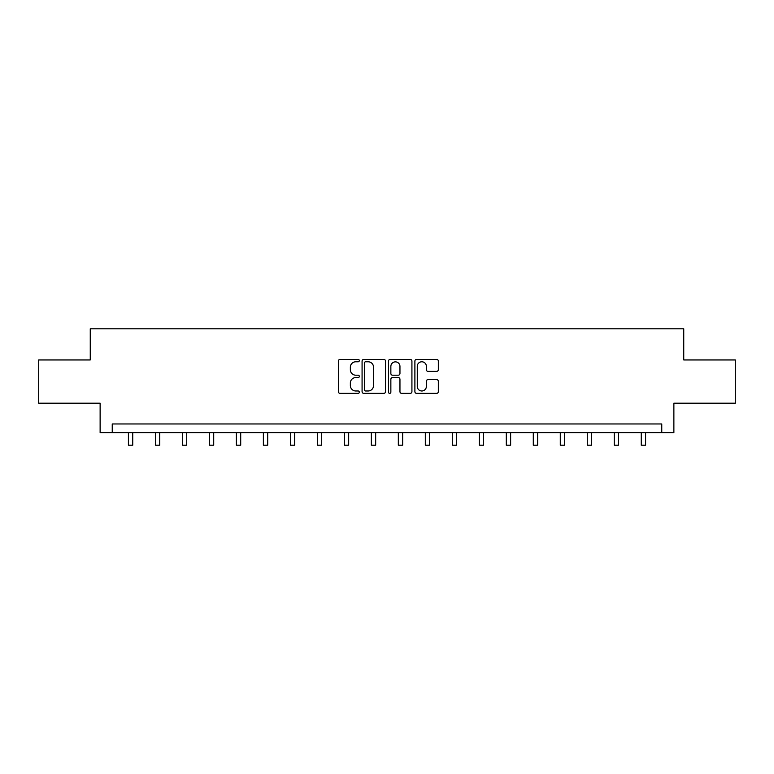 <?xml version="1.0" encoding="UTF-8"?>
<svg xmlns="http://www.w3.org/2000/svg" width="774" height="774" viewBox="0 0 774 774"><rect width="100%" height="100%" fill="white"/><g stroke="black" fill="none" stroke-linecap="round" stroke-linejoin="round"><path stroke-width="1.16" d="M359.32 360.587A1.19 1.19 0 0 0 358.13 359.397L340.086 359.397A1.703 1.703 0 0 0 338.383 361.1L338.383 391.673A1.703 1.703 0 0 0 340.086 393.366L358.13 393.366A1.19 1.19 0 0 0 359.32 392.176A1.19 1.19 0 0 0 358.13 390.986L355.788 390.986A5.437 5.437 0 0 1 350.361 385.558L350.361 383.004A5.437 5.437 0 0 1 355.788 377.577L358.13 377.577A1.19 1.19 0 0 0 359.32 376.387A1.19 1.19 0 0 0 358.13 375.197L355.788 375.197A5.437 5.437 0 0 1 350.361 369.759L350.361 367.215A5.437 5.437 0 0 1 355.788 361.777L358.13 361.777A1.19 1.19 0 0 0 359.32 360.587M436.633 371.375A1.703 1.703 0 0 0 438.336 369.672L438.336 361.1A1.703 1.703 0 0 0 436.633 359.397L416.596 359.397A1.703 1.703 0 0 0 414.893 361.1L414.893 391.673A1.703 1.703 0 0 0 416.596 393.366L436.633 393.366A1.703 1.703 0 0 0 438.336 391.673L438.336 381.311A1.703 1.703 0 0 0 436.633 379.608L428.061 379.608A1.703 1.703 0 0 0 426.358 381.311L426.358 386.449A4.547 4.547 0 0 1 421.82 390.986A4.547 4.547 0 0 1 417.273 386.449L417.273 366.325A4.547 4.547 0 0 1 421.82 361.777A4.547 4.547 0 0 1 426.358 366.325L426.358 369.672A1.703 1.703 0 0 0 428.061 371.375L436.633 371.375M661.76 432.618L673.873 432.618L673.873 403.206L735.3 403.206L735.3 359.949L683.742 359.949L683.742 328.805L90.258 328.805L90.258 359.949L38.7 359.949L38.7 403.206L100.127 403.206L100.127 432.618L661.76 432.618L661.76 423.968L112.24 423.968L112.24 432.618M385.51 361.1A1.703 1.703 0 0 0 383.817 359.397L363.77 359.397A1.703 1.703 0 0 0 362.077 361.1L362.077 391.673A1.703 1.703 0 0 0 363.77 393.366L383.817 393.366A1.703 1.703 0 0 0 385.51 391.673L385.51 361.1M390.183 359.397L410.23 359.397A1.703 1.703 0 0 1 411.923 361.1L411.923 391.673A1.703 1.703 0 0 1 410.23 393.366L401.648 393.366A1.703 1.703 0 0 1 399.955 391.673L399.955 379.27A1.703 1.703 0 0 0 398.252 377.577L392.563 377.577A1.703 1.703 0 0 0 390.86 379.27L390.86 392.176A1.19 1.19 0 0 1 389.67 393.366A1.19 1.19 0 0 1 388.49 392.176L388.49 361.1A1.703 1.703 0 0 1 390.183 359.397M365.647 361.777A1.19 1.19 0 0 0 364.457 362.967L364.457 389.806A1.19 1.19 0 0 0 365.647 390.986L368.105 390.986A5.437 5.437 0 0 0 373.542 385.558L373.542 367.215A5.437 5.437 0 0 0 368.105 361.777L365.647 361.777M399.955 366.412A4.547 4.547 0 0 0 395.408 361.864A4.547 4.547 0 0 0 390.86 366.412L390.86 373.494A1.703 1.703 0 0 0 392.563 375.197L398.252 375.197A1.703 1.703 0 0 0 399.955 373.494L399.955 366.412M128.416 432.618L128.416 445.195L132.741 445.195L132.741 432.618M155.41 432.618L155.41 445.195L159.734 445.195L159.734 432.618M182.393 432.618L182.393 445.195L186.727 445.195L186.727 432.618M209.386 432.618L209.386 445.195L213.711 445.195L213.711 432.618M236.38 432.618L236.38 445.195L240.704 445.195L240.704 432.618M263.373 432.618L263.373 445.195L267.698 445.195L267.698 432.618M290.366 432.618L290.366 445.195L294.691 445.195L294.691 432.618M317.359 432.618L317.359 445.195L321.684 445.195L321.684 432.618M344.353 432.618L344.353 445.195L348.677 445.195L348.677 432.618M371.346 432.618L371.346 445.195L375.671 445.195L375.671 432.618M398.329 432.618L398.329 445.195L402.654 445.195L402.654 432.618M425.323 432.618L425.323 445.195L429.647 445.195L429.647 432.618M452.316 432.618L452.316 445.195L456.641 445.195L456.641 432.618M479.309 432.618L479.309 445.195L483.634 445.195L483.634 432.618M506.302 432.618L506.302 445.195L510.627 445.195L510.627 432.618M533.296 432.618L533.296 445.195L537.62 445.195L537.62 432.618M560.289 432.618L560.289 445.195L564.614 445.195L564.614 432.618M587.273 432.618L587.273 445.195L591.607 445.195L591.607 432.618M614.266 432.618L614.266 445.195L618.59 445.195L618.59 432.618M641.259 432.618L641.259 445.195L645.584 445.195L645.584 432.618"/></g></svg>

